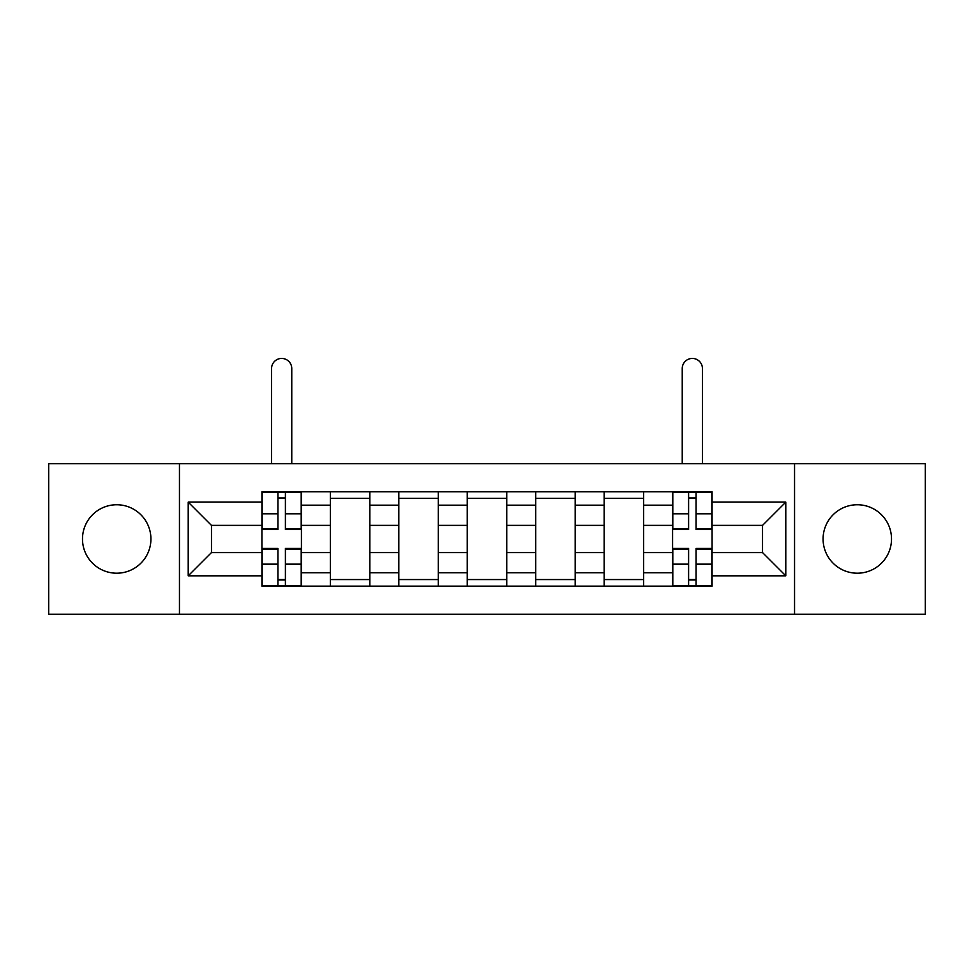 <?xml version="1.0" encoding="UTF-8"?>
<svg xmlns="http://www.w3.org/2000/svg" width="974" height="974" viewBox="0 0 974 974"><rect width="100%" height="100%" fill="white"/><g stroke="black" fill="none" stroke-linecap="round" stroke-linejoin="round"><path stroke-width="1.46" d="M857.29 504.751A34.224 34.224 0 0 0 823.079 538.975A34.224 34.224 0 0 0 857.29 573.199A34.224 34.224 0 0 0 891.514 538.975A34.224 34.224 0 0 0 857.29 504.751M116.71 504.751A34.224 34.224 0 0 0 82.486 538.975A34.224 34.224 0 0 0 116.71 573.199A34.224 34.224 0 0 0 150.921 538.975A34.224 34.224 0 0 0 116.71 504.751M794.553 614.217L925.3 614.217L925.3 463.734L48.7 463.734L48.7 614.217L794.553 614.217L794.553 463.734M330.369 586.141L330.369 505.189L301.416 505.189L301.416 586.141M301.416 505.189L301.416 491.809M330.369 505.189L330.369 491.809M369.852 491.809L369.852 586.141M398.816 586.141L398.816 491.809M438.3 491.809L438.3 586.141M467.252 586.141L467.252 491.809M506.748 491.809L506.748 586.141M535.7 586.141L535.7 491.809M575.184 491.809L575.184 586.141M604.148 586.141L604.148 491.809M643.631 491.809L643.631 586.141M672.584 586.141L672.584 491.809M672.584 552.575L643.631 552.575M604.148 552.575L575.184 552.575M535.7 552.575L506.748 552.575M467.252 552.575L438.3 552.575M398.816 552.575L369.852 552.575M330.369 552.575L301.416 552.575M672.584 525.376L643.631 525.376M604.148 525.376L575.184 525.376M535.7 525.376L506.748 525.376M467.252 525.376L438.3 525.376M398.816 525.376L369.852 525.376M330.369 525.376L301.416 525.376M211.468 552.575L261.933 552.575L261.933 525.376L211.468 525.376L211.468 552.575L188.213 575.829L188.213 502.121L261.933 502.121L261.933 525.376M712.067 525.376L712.067 552.575L762.532 552.575L762.532 525.376L712.067 525.376L712.067 491.809L261.933 491.809L261.933 502.121M712.067 502.121L785.787 502.121L785.787 575.829L712.067 575.829L712.067 552.575M261.933 552.575L261.933 586.141L712.067 586.141L712.067 575.829M261.933 575.829L188.213 575.829M179.447 614.217L179.447 463.734M285.394 579.554L277.943 579.554M277.943 498.384L285.394 498.384M369.852 579.554L330.369 579.554M330.369 498.384L369.852 498.384M438.3 579.554L398.816 579.554M398.816 498.384L438.3 498.384M506.748 579.554L467.252 579.554M467.252 498.384L506.748 498.384M575.184 579.554L535.7 579.554M535.7 498.384L575.184 498.384M643.631 579.554L604.148 579.554M604.148 498.384L643.631 498.384M696.057 579.554L688.606 579.554M688.606 498.384L696.057 498.384M188.213 502.121L211.468 525.376M762.532 552.575L785.787 575.829M762.532 525.376L785.787 502.121M291.762 463.734L291.762 368.525A10.093 10.093 0 0 0 281.669 358.432A10.093 10.093 0 0 0 271.576 368.525L271.576 463.734M285.394 529.539L285.394 492.247L301.197 492.247L301.197 529.539L285.394 529.539M277.943 497.945L285.394 497.945M277.943 492.247L262.152 492.247L262.152 529.539L277.943 529.539L277.943 492.247L285.394 492.247M277.943 548.411L277.943 585.703L262.152 585.703L262.152 548.411L277.943 548.411M285.394 579.993L277.943 579.993M285.394 585.703L301.197 585.703L301.197 548.411L285.394 548.411L285.394 585.703L277.943 585.703M702.424 463.734L702.424 368.525A10.093 10.093 0 0 0 692.331 358.432A10.093 10.093 0 0 0 682.238 368.525L682.238 463.734M696.057 529.539L696.057 492.247L711.848 492.247L711.848 529.539L696.057 529.539M688.606 497.945L696.057 497.945M688.606 492.247L672.803 492.247L672.803 529.539L688.606 529.539L688.606 492.247L696.057 492.247M688.606 548.411L688.606 585.703L672.803 585.703L672.803 548.411L688.606 548.411M696.057 579.993L688.606 579.993M696.057 585.703L711.848 585.703L711.848 548.411L696.057 548.411L696.057 585.703L688.606 585.703M604.148 505.189L575.184 505.189M535.7 505.189L506.748 505.189M467.252 505.189L438.3 505.189M398.816 505.189L369.852 505.189M672.584 505.189L643.631 505.189M604.148 572.761L575.184 572.761M535.7 572.761L506.748 572.761M467.252 572.761L438.3 572.761M398.816 572.761L369.852 572.761M330.369 572.761L301.416 572.761M672.584 572.761L643.631 572.761M285.394 528.614L301.197 528.614M285.394 513.797L301.197 513.797M262.152 528.614L277.943 528.614M262.152 513.797L277.943 513.797M277.943 549.336L262.152 549.336M277.943 564.153L262.152 564.153M301.197 549.336L285.394 549.336M301.197 564.153L285.394 564.153M696.057 528.614L711.848 528.614M696.057 513.797L711.848 513.797M672.803 528.614L688.606 528.614M672.803 513.797L688.606 513.797M688.606 549.336L672.803 549.336M688.606 564.153L672.803 564.153M711.848 549.336L696.057 549.336M711.848 564.153L696.057 564.153"/></g></svg>
